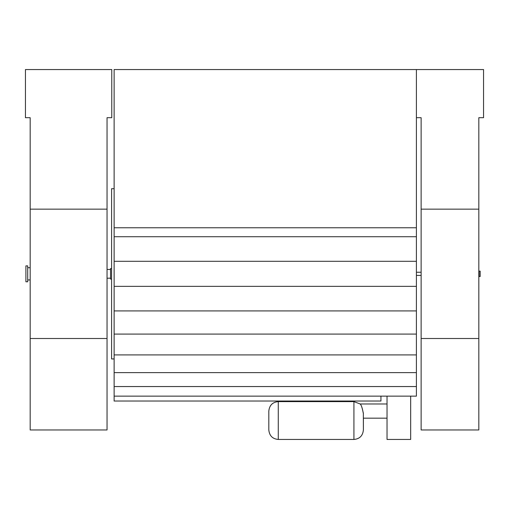 <?xml version="1.0" encoding="UTF-8"?>
<svg xmlns="http://www.w3.org/2000/svg" width="509" height="509" viewBox="0 0 509 509"><rect width="100%" height="100%" fill="white"/><g stroke="black" fill="none" stroke-linecap="round" stroke-linejoin="round"><path stroke-width="0.76" d="M114.131 69.555L114.131 227.758L416.407 227.758L416.407 69.555L114.131 69.555M380.942 396.136L114.131 396.136L114.131 401.028L380.942 401.028L380.942 396.136L416.407 396.136L416.407 227.758M114.131 396.136L114.131 386.547L416.407 386.547M114.131 386.547L114.131 372.626L416.407 372.626M114.131 372.626L114.131 354.913L416.407 354.913M114.131 354.913L114.131 334.076L416.407 334.076M114.131 334.076L114.131 310.929L416.407 310.929M114.131 310.929L114.131 286.357L416.407 286.357M114.131 286.357L114.131 261.302L416.407 261.302M114.131 261.302L114.131 236.723L416.407 236.723M114.131 236.723L114.131 227.758M268.816 411.075L268.816 429.99C269.433 435.787 272.582 438.943 278.27 439.445L278.27 401.614C272.582 402.123 269.433 405.272 268.816 411.075M387.031 418.169L363.388 418.169L363.388 429.99L363.35 412.907M387.031 403.981L360.187 403.981L353.927 401.614L353.927 439.445L278.27 439.445M363.388 413.734C362.408 408.256 361.339 405.005 360.187 403.987C361.25 404.814 362.319 408.059 363.388 413.734M387.031 396.136L387.031 439.445L410.674 439.445L410.674 396.136M114.131 188.712L111.592 188.712L111.592 358.94L114.131 358.94M27.715 273.829L27.715 281.782L25.908 281.782L25.908 265.87L27.715 265.87L27.715 273.829M111.592 279.085L110.542 279.085L110.542 268.574L111.592 268.574M479.128 276.533L479.128 271.125L480.178 271.125L480.178 276.533L479.128 276.533M478.823 209.154L478.823 117.694L483.55 117.694L483.55 69.555L416.407 69.555L416.407 117.694L421.134 117.694L421.134 209.154L478.823 209.154L478.823 429.965L421.134 429.965L421.134 338.504L478.823 338.504M30.177 117.694L30.177 209.154L107.043 209.154L107.043 117.694L111.77 117.694L111.77 69.555L25.45 69.555L25.45 117.694L30.177 117.694M421.134 209.154L421.134 338.504M107.043 209.154L107.043 429.965L30.177 429.965L30.177 209.154M107.043 338.504L30.177 338.504M353.927 401.614L278.27 401.614M353.927 439.445C359.615 438.943 362.771 435.787 363.388 429.99M416.407 275.414L421.134 275.414M416.407 272.245L421.134 272.245M110.542 269.503L107.043 269.426M30.177 267.734L27.715 267.677M110.542 278.156L107.043 278.232M30.177 279.925L27.715 279.975"/></g></svg>
